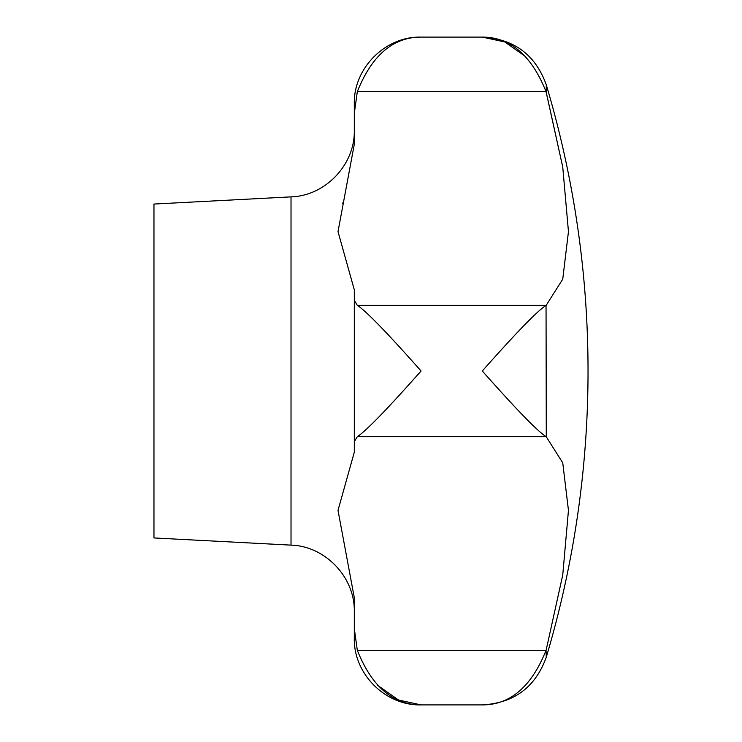 <?xml version="1.0" encoding="UTF-8"?>
<svg xmlns="http://www.w3.org/2000/svg" width="742" height="742" viewBox="0 0 742 742"><rect width="100%" height="100%" fill="white"/><g stroke="black" fill="none" stroke-linecap="round" stroke-linejoin="round"><path stroke-width="1.11" d="M546.279 436.806L562.751 462.86L568.455 510.375L562.751 574.883L546.279 649.528L562.751 574.883L568.455 510.375L562.751 462.86L546.279 436.806L546.047 305.352C534.75 312.725 506.907 343.323 482.281 371C506.907 398.677 534.75 429.275 546.047 436.648L546.279 436.806M291.022 196.871L291.022 545.129L153.965 537.95L153.965 204.05L291.022 196.871C325.423 195.888 355.121 164.594 354.305 130.175M377.641 685.311L398.565 700.04L421.085 704.9C393.167 704.928 371.918 686.749 357.319 650.344L354.305 628.604L354.305 597.727L338.009 510.375L354.305 452.184L354.305 441.648L357.319 436.648C368.616 429.275 396.469 398.677 421.085 371C396.469 343.323 368.616 312.725 357.319 305.352L354.305 300.352L354.305 289.816L338.009 231.625L354.305 144.273L354.305 113.396L357.319 91.656C371.918 55.251 393.167 37.072 421.085 37.1L482.281 37.1C510.199 37.072 531.457 55.251 546.047 91.656L562.751 167.117L568.455 231.625L562.751 167.117L546.279 92.472L546.279 84.801C535.436 54.815 514.104 38.918 482.281 37.1L504.801 41.96L525.726 56.689M354.305 441.648L354.305 300.352M342.841 202.807L342.609 203.67M354.305 628.604L354.305 638.12C353.387 673.81 385.404 705.818 421.085 704.9L482.281 704.9C514.104 703.082 535.436 687.185 546.279 657.199L546.047 650.344C531.457 686.749 510.199 704.928 482.281 704.9C510.199 704.928 531.457 686.749 546.047 650.344L357.319 650.344M568.455 231.625L562.751 279.14L546.279 305.194M354.305 113.396L354.305 103.88C353.387 68.19 385.404 36.182 421.085 37.1C393.167 37.072 371.918 55.251 357.319 91.656L546.047 91.656M354.305 628.669L354.305 629.197M357.319 436.648L546.047 436.648M357.319 305.352L546.047 305.352M546.279 657.199A1001.7 1001.7 0 0 0 546.279 84.801M291.022 545.129C325.423 546.112 355.121 577.406 354.305 611.825"/></g></svg>

